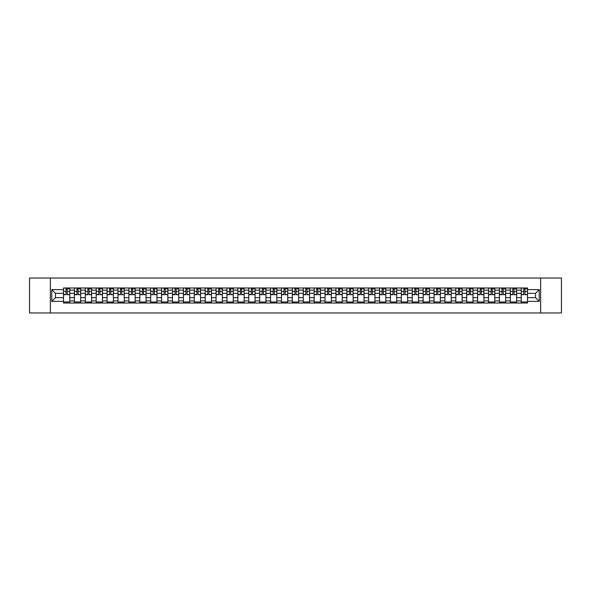 <?xml version="1.0" encoding="UTF-8"?>
<svg xmlns="http://www.w3.org/2000/svg" width="591" height="591" viewBox="0 0 591 591"><rect width="100%" height="100%" fill="white"/><g stroke="black" fill="none" stroke-linecap="round" stroke-linejoin="round"><path stroke-width="0.89" d="M540.632 312.964L561.45 312.964L561.45 278.036L29.55 278.036L29.55 312.964L540.632 312.964L540.632 278.036M74.4 303.013L74.4 290.122L69.79 290.122L69.79 303.013M69.79 290.122L69.79 287.987M74.4 290.122L74.4 287.987M80.686 287.987L80.686 303.013M85.296 303.013L85.296 287.987M91.583 287.987L91.583 303.013M96.193 303.013L96.193 287.987M102.479 287.987L102.479 303.013M107.089 303.013L107.089 287.987M113.383 287.987L113.383 303.013M117.993 303.013L117.993 287.987M124.28 287.987L124.28 303.013M128.89 303.013L128.89 287.987M135.176 287.987L135.176 303.013M139.786 303.013L139.786 287.987M146.073 287.987L146.073 303.013M150.683 303.013L150.683 287.987M156.97 287.987L156.97 303.013M161.579 303.013L161.579 287.987M167.866 287.987L167.866 303.013M172.483 303.013L172.483 287.987M178.77 287.987L178.77 303.013M183.38 303.013L183.38 287.987M189.667 287.987L189.667 303.013M194.276 303.013L194.276 287.987M200.563 287.987L200.563 303.013M205.173 303.013L205.173 287.987M211.46 287.987L211.46 303.013M216.07 303.013L216.07 287.987M222.356 287.987L222.356 303.013M226.966 303.013L226.966 287.987M233.253 287.987L233.253 303.013M237.87 303.013L237.87 287.987M244.157 287.987L244.157 303.013M248.767 303.013L248.767 287.987M255.053 287.987L255.053 303.013M259.663 303.013L259.663 287.987M265.95 287.987L265.95 303.013M270.56 303.013L270.56 287.987M276.847 287.987L276.847 303.013M281.456 303.013L281.456 287.987M287.743 287.987L287.743 303.013M292.353 303.013L292.353 287.987M298.647 287.987L298.647 303.013M303.257 303.013L303.257 287.987M309.544 287.987L309.544 303.013M314.153 303.013L314.153 287.987M320.44 287.987L320.44 303.013M325.05 303.013L325.05 287.987M331.337 287.987L331.337 303.013M335.947 303.013L335.947 287.987M342.233 287.987L342.233 303.013M346.843 303.013L346.843 287.987M353.13 287.987L353.13 303.013M357.747 303.013L357.747 287.987M364.034 287.987L364.034 303.013M368.644 303.013L368.644 287.987M374.93 287.987L374.93 303.013M379.54 303.013L379.54 287.987M385.827 287.987L385.827 303.013M390.437 303.013L390.437 287.987M396.724 287.987L396.724 303.013M401.333 303.013L401.333 287.987M407.62 287.987L407.62 303.013M412.23 303.013L412.23 287.987M418.517 287.987L418.517 303.013M423.134 303.013L423.134 287.987M429.421 287.987L429.421 303.013M434.03 303.013L434.03 287.987M440.317 287.987L440.317 303.013M444.927 303.013L444.927 287.987M451.214 287.987L451.214 303.013M455.824 303.013L455.824 287.987M462.11 287.987L462.11 303.013M466.72 303.013L466.72 287.987M473.007 287.987L473.007 303.013M477.617 303.013L477.617 287.987M483.911 287.987L483.911 303.013M488.521 303.013L488.521 287.987M494.807 287.987L494.807 303.013M499.417 303.013L499.417 287.987M505.704 287.987L505.704 303.013M510.314 303.013L510.314 287.987M516.6 287.987L516.6 303.013M521.21 303.013L521.21 287.987M521.21 297.665L516.6 297.665M510.314 297.665L505.704 297.665M499.417 297.665L494.807 297.665M488.521 297.665L483.911 297.665M477.617 297.665L473.007 297.665M466.72 297.665L462.11 297.665M455.824 297.665L451.214 297.665M444.927 297.665L440.317 297.665M434.03 297.665L429.421 297.665M423.134 297.665L418.517 297.665M412.23 297.665L407.62 297.665M401.333 297.665L396.724 297.665M390.437 297.665L385.827 297.665M379.54 297.665L374.93 297.665M368.644 297.665L364.034 297.665M357.747 297.665L353.13 297.665M346.843 297.665L342.233 297.665M335.947 297.665L331.337 297.665M325.05 297.665L320.44 297.665M314.153 297.665L309.544 297.665M303.257 297.665L298.647 297.665M292.353 297.665L287.743 297.665M281.456 297.665L276.847 297.665M270.56 297.665L265.95 297.665M259.663 297.665L255.053 297.665M248.767 297.665L244.157 297.665M237.87 297.665L233.253 297.665M226.966 297.665L222.356 297.665M216.07 297.665L211.46 297.665M205.173 297.665L200.563 297.665M194.276 297.665L189.667 297.665M183.38 297.665L178.77 297.665M172.483 297.665L167.866 297.665M161.579 297.665L156.97 297.665M150.683 297.665L146.073 297.665M139.786 297.665L135.176 297.665M128.89 297.665L124.28 297.665M117.993 297.665L113.383 297.665M107.089 297.665L102.479 297.665M96.193 297.665L91.583 297.665M85.296 297.665L80.686 297.665M74.4 297.665L69.79 297.665M521.21 293.335L516.6 293.335M510.314 293.335L505.704 293.335M499.417 293.335L494.807 293.335M488.521 293.335L483.911 293.335M477.617 293.335L473.007 293.335M466.72 293.335L462.11 293.335M455.824 293.335L451.214 293.335M444.927 293.335L440.317 293.335M434.03 293.335L429.421 293.335M423.134 293.335L418.517 293.335M412.23 293.335L407.62 293.335M401.333 293.335L396.724 293.335M390.437 293.335L385.827 293.335M379.54 293.335L374.93 293.335M368.644 293.335L364.034 293.335M357.747 293.335L353.13 293.335M346.843 293.335L342.233 293.335M335.947 293.335L331.337 293.335M325.05 293.335L320.44 293.335M314.153 293.335L309.544 293.335M303.257 293.335L298.647 293.335M292.353 293.335L287.743 293.335M281.456 293.335L276.847 293.335M270.56 293.335L265.95 293.335M259.663 293.335L255.053 293.335M248.767 293.335L244.157 293.335M237.87 293.335L233.253 293.335M226.966 293.335L222.356 293.335M216.07 293.335L211.46 293.335M205.173 293.335L200.563 293.335M194.276 293.335L189.667 293.335M183.38 293.335L178.77 293.335M172.483 293.335L167.866 293.335M161.579 293.335L156.97 293.335M150.683 293.335L146.073 293.335M139.786 293.335L135.176 293.335M128.89 293.335L124.28 293.335M117.993 293.335L113.383 293.335M107.089 293.335L102.479 293.335M96.193 293.335L91.583 293.335M85.296 293.335L80.686 293.335M74.4 293.335L69.79 293.335M55.465 297.665L63.503 297.665L63.503 293.335L55.465 293.335L55.465 297.665L51.764 301.366L51.764 289.634L63.503 289.634L63.503 293.335M527.497 293.335L527.497 297.665L535.535 297.665L535.535 293.335L527.497 293.335L527.497 287.987L63.503 287.987L63.503 289.634M527.497 289.634L539.236 289.634L539.236 301.366L527.497 301.366L527.497 297.665M63.503 297.665L63.503 303.013L527.497 303.013L527.497 301.366M63.503 301.366L51.764 301.366M50.368 312.964L50.368 278.036M69.79 301.964L63.503 301.964M66.052 289.036L67.241 289.036M80.686 301.964L74.4 301.964M76.948 289.036L78.138 289.036M91.583 301.964L85.296 301.964M87.845 289.036L89.034 289.036M102.479 301.964L96.193 301.964M98.741 289.036L99.931 289.036M113.383 301.964L107.089 301.964M109.645 289.036L110.827 289.036M124.28 301.964L117.993 301.964M120.542 289.036L121.731 289.036M135.176 301.964L128.89 301.964M131.438 289.036L132.628 289.036M146.073 301.964L139.786 301.964M142.335 289.036L143.524 289.036M156.97 301.964L150.683 301.964M153.232 289.036L154.421 289.036M167.866 301.964L161.579 301.964M164.128 289.036L165.317 289.036M178.77 301.964L172.483 301.964M175.032 289.036L176.214 289.036M189.667 301.964L183.38 301.964M185.929 289.036L187.118 289.036M200.563 301.964L194.276 301.964M196.825 289.036L198.015 289.036M211.46 301.964L205.173 301.964M207.722 289.036L208.911 289.036M222.356 301.964L216.07 301.964M218.618 289.036L219.808 289.036M233.253 301.964L226.966 301.964M229.522 289.036L230.704 289.036M244.157 301.964L237.87 301.964M240.419 289.036L241.601 289.036M255.053 301.964L248.767 301.964M251.315 289.036L252.505 289.036M265.95 301.964L259.663 301.964M262.212 289.036L263.401 289.036M276.847 301.964L270.56 301.964M273.108 289.036L274.298 289.036M287.743 301.964L281.456 301.964M284.005 289.036L285.194 289.036M298.647 301.964L292.353 301.964M294.909 289.036L296.091 289.036M309.544 301.964L303.257 301.964M305.806 289.036L306.995 289.036M320.44 301.964L314.153 301.964M316.702 289.036L317.892 289.036M331.337 301.964L325.05 301.964M327.599 289.036L328.788 289.036M342.233 301.964L335.947 301.964M338.495 289.036L339.685 289.036M353.13 301.964L346.843 301.964M349.399 289.036L350.581 289.036M364.034 301.964L357.747 301.964M360.296 289.036L361.478 289.036M374.93 301.964L368.644 301.964M371.192 289.036L372.382 289.036M385.827 301.964L379.54 301.964M382.089 289.036L383.278 289.036M396.724 301.964L390.437 301.964M392.985 289.036L394.175 289.036M407.62 301.964L401.333 301.964M403.882 289.036L405.071 289.036M418.517 301.964L412.23 301.964M414.786 289.036L415.968 289.036M429.421 301.964L423.134 301.964M425.683 289.036L426.872 289.036M440.317 301.964L434.03 301.964M436.579 289.036L437.768 289.036M451.214 301.964L444.927 301.964M447.476 289.036L448.665 289.036M462.11 301.964L455.824 301.964M458.372 289.036L459.562 289.036M473.007 301.964L466.72 301.964M469.269 289.036L470.458 289.036M483.911 301.964L477.617 301.964M480.173 289.036L481.355 289.036M494.807 301.964L488.521 301.964M491.069 289.036L492.259 289.036M505.704 301.964L499.417 301.964M501.966 289.036L503.155 289.036M516.6 301.964L510.314 301.964M512.862 289.036L514.052 289.036M527.497 301.964L521.21 301.964M523.759 289.036L524.948 289.036M51.764 289.634L55.465 293.335M535.535 297.665L539.236 301.366M535.535 293.335L539.236 289.634M67.241 294.458L69.753 294.695L67.241 294.695L67.241 288.061L69.753 288.061L68.357 288.061M69.753 294.458L69.753 288.061M66.052 288.969L67.241 288.969M68.357 288.969L68.844 288.969M64.936 288.061L63.532 288.061L63.532 294.695L66.052 294.695L66.052 288.061L65.04 288.061M63.532 288.061L68.253 288.061M78.138 294.458L80.649 294.695L78.138 294.695L78.138 288.061L80.649 288.061L79.253 288.061M80.649 294.458L80.649 288.061M76.948 288.969L78.138 288.969M79.253 288.969L79.741 288.969M75.833 288.061L74.436 288.061L74.436 294.695L76.948 294.695L76.948 288.061L75.936 288.061M74.436 288.061L79.15 288.061M89.034 294.458L91.546 294.695L89.034 294.695L89.034 288.061L91.546 288.061L90.15 288.061M91.546 294.458L91.546 288.061M87.845 288.969L89.034 288.969M90.15 288.969L90.645 288.969M86.729 288.061L85.333 288.061L85.333 294.695L87.845 294.695L87.845 288.061L86.833 288.061M85.333 288.061L90.046 288.061M99.931 294.458L102.45 294.695L99.931 294.695L99.931 288.061L102.45 288.061L101.046 288.061M102.45 294.458L102.45 288.061M98.741 288.969L99.931 288.969M101.046 288.969L101.541 288.969M97.626 288.061L96.23 288.061L96.23 294.695L98.741 294.695L98.741 288.061L97.729 288.061M96.23 288.061L100.943 288.061M110.827 294.458L113.346 294.695L110.827 294.695L110.827 288.061L113.346 288.061L111.95 288.061M113.346 294.458L113.346 288.061M109.645 288.969L110.827 288.969M111.95 288.969L112.438 288.969M108.522 288.061L107.126 288.061L107.126 294.695L109.645 294.695L109.645 288.061L108.626 288.061M107.126 288.061L111.839 288.061M121.731 294.458L124.243 294.695L121.731 294.695L121.731 288.061L124.243 288.061L122.847 288.061M124.243 294.458L124.243 288.061M120.542 288.969L121.731 288.969M122.847 288.969L123.334 288.969M119.419 288.061L118.023 288.061L118.023 294.695L120.542 294.695L120.542 288.061L119.53 288.061M118.023 288.061L122.743 288.061M132.628 294.458L135.14 294.695L132.628 294.695L132.628 288.061L135.14 288.061L133.743 288.061M135.14 294.458L135.14 288.061M131.438 288.969L132.628 288.969M133.743 288.969L134.231 288.969M130.323 288.061L128.927 288.061L128.927 294.695L131.438 294.695L131.438 288.061L130.426 288.061M128.927 288.061L133.64 288.061M143.524 294.458L146.036 294.695L143.524 294.695L143.524 288.061L146.036 288.061L144.64 288.061M146.036 294.458L146.036 288.061M142.335 288.969L143.524 288.969M144.64 288.969L145.127 288.969M141.219 288.061L139.823 288.061L139.823 294.695L142.335 294.695L142.335 288.061L141.323 288.061M139.823 288.061L144.536 288.061M154.421 294.458L156.933 294.695L154.421 294.695L154.421 288.061L156.933 288.061L155.536 288.061M156.933 294.458L156.933 288.061M153.232 288.969L154.421 288.969M155.536 288.969L156.031 288.969M152.116 288.061L150.72 288.061L150.72 294.695L153.232 294.695L153.232 288.061L152.219 288.061M150.72 288.061L155.433 288.061M165.317 294.458L167.837 294.695L165.317 294.695L165.317 288.061L167.837 288.061L166.44 288.061M167.837 294.458L167.837 288.061M164.128 288.969L165.317 288.969M166.44 288.969L166.928 288.969M163.013 288.061L161.616 288.061L161.616 294.695L164.128 294.695L164.128 288.061L163.116 288.061M161.616 288.061L166.33 288.061M176.214 294.458L178.733 294.695L176.214 294.695L176.214 288.061L178.733 288.061L177.337 288.061M178.733 294.458L178.733 288.061M175.032 288.969L176.214 288.969M177.337 288.969L177.825 288.969M173.909 288.061L172.513 288.061L172.513 294.695L175.032 294.695L175.032 288.061L174.02 288.061M172.513 288.061L177.234 288.061M187.118 294.458L189.63 294.695L187.118 294.695L187.118 288.061L189.63 288.061L188.234 288.061M189.63 294.458L189.63 288.061M185.929 288.969L187.118 288.969M188.234 288.969L188.721 288.969M184.813 288.061L183.409 288.061L183.409 294.695L185.929 294.695L185.929 288.061L184.917 288.061M183.409 288.061L188.13 288.061M198.015 294.458L200.526 294.695L198.015 294.695L198.015 288.061L200.526 288.061L199.13 288.061M200.526 294.458L200.526 288.061M196.825 288.969L198.015 288.969M199.13 288.969L199.618 288.969M195.71 288.061L194.313 288.061L194.313 294.695L196.825 294.695L196.825 288.061L195.813 288.061M194.313 288.061L199.027 288.061M208.911 294.458L211.423 294.695L208.911 294.695L208.911 288.061L211.423 288.061L210.027 288.061M211.423 294.458L211.423 288.061M207.722 288.969L208.911 288.969M210.027 288.969L210.514 288.969M206.606 288.061L205.21 288.061L205.21 294.695L207.722 294.695L207.722 288.061L206.71 288.061M205.21 288.061L209.923 288.061M219.808 294.458L222.327 294.695L219.808 294.695L219.808 288.061L222.327 288.061L220.923 288.061M222.327 294.458L222.327 288.061M218.618 288.969L219.808 288.969M220.923 288.969L221.418 288.969M217.503 288.061L216.107 288.061L216.107 294.695L218.618 294.695L218.618 288.061L217.606 288.061M216.107 288.061L220.82 288.061M230.704 294.458L233.223 294.695L230.704 294.695L230.704 288.061L233.223 288.061L231.827 288.061M233.223 294.458L233.223 288.061M229.522 288.969L230.704 288.969M231.827 288.969L232.315 288.969M228.399 288.061L227.003 288.061L227.003 294.695L229.522 294.695L229.522 288.061L228.503 288.061M227.003 288.061L231.716 288.061M241.601 294.458L244.12 294.695L241.601 294.695L241.601 288.061L244.12 288.061L242.724 288.061M244.12 294.458L244.12 288.061M240.419 288.969L241.601 288.969M242.724 288.969L243.211 288.969M239.296 288.061L237.9 288.061L237.9 294.695L240.419 294.695L240.419 288.061L239.407 288.061M237.9 288.061L242.62 288.061M252.505 294.458L255.017 294.695L252.505 294.695L252.505 288.061L255.017 288.061L253.62 288.061M255.017 294.458L255.017 288.061M251.315 288.969L252.505 288.969M253.62 288.969L254.108 288.969M250.2 288.061L248.796 288.061L248.796 294.695L251.315 294.695L251.315 288.061L250.303 288.061M248.796 288.061L253.517 288.061M263.401 294.458L265.913 294.695L263.401 294.695L263.401 288.061L265.913 288.061L264.517 288.061M265.913 294.458L265.913 288.061M262.212 288.969L263.401 288.969M264.517 288.969L265.004 288.969M261.096 288.061L259.7 288.061L259.7 294.695L262.212 294.695L262.212 288.061L261.2 288.061M259.7 288.061L264.413 288.061M274.298 294.458L276.81 294.695L274.298 294.695L274.298 288.061L276.81 288.061L275.413 288.061M276.81 294.458L276.81 288.061M273.108 288.969L274.298 288.969M275.413 288.969L275.908 288.969M271.993 288.061L270.597 288.061L270.597 294.695L273.108 294.695L273.108 288.061L272.096 288.061M270.597 288.061L275.31 288.061M285.194 294.458L287.714 294.695L285.194 294.695L285.194 288.061L287.714 288.061L286.317 288.061M287.714 294.458L287.714 288.061M284.005 288.969L285.194 288.969M286.317 288.969L286.805 288.969M282.89 288.061L281.493 288.061L281.493 294.695L284.005 294.695L284.005 288.061L282.993 288.061M281.493 288.061L286.207 288.061M296.091 294.458L298.61 294.695L296.091 294.695L296.091 288.061L298.61 288.061L297.214 288.061M298.61 294.458L298.61 288.061M294.909 288.969L296.091 288.969M297.214 288.969L297.701 288.969M293.786 288.061L292.39 288.061L292.39 294.695L294.909 294.695L294.909 288.061L293.897 288.061M292.39 288.061L297.103 288.061M306.995 294.458L309.507 294.695L306.995 294.695L306.995 288.061L309.507 288.061L308.11 288.061M309.507 294.458L309.507 288.061M305.806 288.969L306.995 288.969M308.11 288.969L308.598 288.969M304.683 288.061L303.286 288.061L303.286 294.695L305.806 294.695L305.806 288.061L304.793 288.061M303.286 288.061L308.007 288.061M317.892 294.458L320.403 294.695L317.892 294.695L317.892 288.061L320.403 288.061L319.007 288.061M320.403 294.458L320.403 288.061M316.702 288.969L317.892 288.969M319.007 288.969L319.495 288.969M315.587 288.061L314.19 288.061L314.19 294.695L316.702 294.695L316.702 288.061L315.69 288.061M314.19 288.061L318.904 288.061M328.788 294.458L331.3 294.695L328.788 294.695L328.788 288.061L331.3 288.061L329.904 288.061M331.3 294.458L331.3 288.061M327.599 288.969L328.788 288.969M329.904 288.969L330.391 288.969M326.483 288.061L325.087 288.061L325.087 294.695L327.599 294.695L327.599 288.061L326.587 288.061M325.087 288.061L329.8 288.061M339.685 294.458L342.204 294.695L339.685 294.695L339.685 288.061L342.204 288.061L340.8 288.061M342.204 294.458L342.204 288.061M338.495 288.969L339.685 288.969M340.8 288.969L341.295 288.969M337.38 288.061L335.983 288.061L335.983 294.695L338.495 294.695L338.495 288.061L337.483 288.061M335.983 288.061L340.697 288.061M350.581 294.458L353.1 294.695L350.581 294.695L350.581 288.061L353.1 288.061L351.704 288.061M353.1 294.458L353.1 288.061M349.399 288.969L350.581 288.969M351.704 288.969L352.192 288.969M348.276 288.061L346.88 288.061L346.88 294.695L349.399 294.695L349.399 288.061L348.38 288.061M346.88 288.061L351.593 288.061M361.478 294.458L363.997 294.695L361.478 294.695L361.478 288.061L363.997 288.061L362.601 288.061M363.997 294.458L363.997 288.061M360.296 288.969L361.478 288.969M362.601 288.969L363.088 288.969M359.173 288.061L357.777 288.061L357.777 294.695L360.296 294.695L360.296 288.061L359.284 288.061M357.777 288.061L362.497 288.061M372.382 294.458L374.893 294.695L372.382 294.695L372.382 288.061L374.893 288.061L373.497 288.061M374.893 294.458L374.893 288.061M371.192 288.969L372.382 288.969M373.497 288.969L373.985 288.969M370.077 288.061L368.673 288.061L368.673 294.695L371.192 294.695L371.192 288.061L370.18 288.061M368.673 288.061L373.394 288.061M383.278 294.458L385.79 294.695L383.278 294.695L383.278 288.061L385.79 288.061L384.394 288.061M385.79 294.458L385.79 288.061M382.089 288.969L383.278 288.969M384.394 288.969L384.881 288.969M380.973 288.061L379.577 288.061L379.577 294.695L382.089 294.695L382.089 288.061L381.077 288.061M379.577 288.061L384.29 288.061M394.175 294.458L396.687 294.695L394.175 294.695L394.175 288.061L396.687 288.061L395.29 288.061M396.687 294.458L396.687 288.061M392.985 288.969L394.175 288.969M395.29 288.969L395.778 288.969M391.87 288.061L390.474 288.061L390.474 294.695L392.985 294.695L392.985 288.061L391.973 288.061M390.474 288.061L395.187 288.061M405.071 294.458L407.591 294.695L405.071 294.695L405.071 288.061L407.591 288.061L406.187 288.061M407.591 294.458L407.591 288.061M403.882 288.969L405.071 288.969M406.187 288.969L406.682 288.969M402.767 288.061L401.37 288.061L401.37 294.695L403.882 294.695L403.882 288.061L402.87 288.061M401.37 288.061L406.083 288.061M415.968 294.458L418.487 294.695L415.968 294.695L415.968 288.061L418.487 288.061L417.091 288.061M418.487 294.458L418.487 288.061M414.786 288.969L415.968 288.969M417.091 288.969L417.578 288.969M413.663 288.061L412.267 288.061L412.267 294.695L414.786 294.695L414.786 288.061L413.766 288.061M412.267 288.061L416.98 288.061M426.872 294.458L429.384 294.695L426.872 294.695L426.872 288.061L429.384 288.061L427.987 288.061M429.384 294.458L429.384 288.061M425.683 288.969L426.872 288.969M427.987 288.969L428.475 288.969M424.56 288.061L423.163 288.061L423.163 294.695L425.683 294.695L425.683 288.061L424.67 288.061M423.163 288.061L427.884 288.061M437.768 294.458L440.28 294.695L437.768 294.695L437.768 288.061L440.28 288.061L438.884 288.061M440.28 294.458L440.28 288.061M436.579 288.969L437.768 288.969M438.884 288.969L439.372 288.969M435.464 288.061L434.067 288.061L434.067 294.695L436.579 294.695L436.579 288.061L435.567 288.061M434.067 288.061L438.781 288.061M448.665 294.458L451.177 294.695L448.665 294.695L448.665 288.061L451.177 288.061L449.781 288.061M451.177 294.458L451.177 288.061M447.476 288.969L448.665 288.969M449.781 288.969L450.268 288.969M446.36 288.061L444.964 288.061L444.964 294.695L447.476 294.695L447.476 288.061L446.464 288.061M444.964 288.061L449.677 288.061M459.562 294.458L462.073 294.695L459.562 294.695L459.562 288.061L462.073 288.061L460.677 288.061M462.073 294.458L462.073 288.061M458.372 288.969L459.562 288.969M460.677 288.969L461.172 288.969M457.257 288.061L455.86 288.061L455.86 294.695L458.372 294.695L458.372 288.061L457.36 288.061M455.86 288.061L460.574 288.061M470.458 294.458L472.977 294.695L470.458 294.695L470.458 288.061L472.977 288.061L471.581 288.061M472.977 294.458L472.977 288.061M469.269 288.969L470.458 288.969M471.581 288.969L472.069 288.969M468.153 288.061L466.757 288.061L466.757 294.695L469.269 294.695L469.269 288.061L468.257 288.061M466.757 288.061L471.47 288.061M481.355 294.458L483.874 294.695L481.355 294.695L481.355 288.061L483.874 288.061L482.478 288.061M483.874 294.458L483.874 288.061M480.173 288.969L481.355 288.969M482.478 288.969L482.965 288.969M479.05 288.061L477.654 288.061L477.654 294.695L480.173 294.695L480.173 288.061L479.161 288.061M477.654 288.061L482.374 288.061M492.259 294.458L494.77 294.695L492.259 294.695L492.259 288.061L494.77 288.061L493.374 288.061M494.77 294.458L494.77 288.061M491.069 288.969L492.259 288.969M493.374 288.969L493.862 288.969M489.954 288.061L488.55 288.061L488.55 294.695L491.069 294.695L491.069 288.061L490.057 288.061M488.55 288.061L493.271 288.061M503.155 294.458L505.667 294.695L503.155 294.695L503.155 288.061L505.667 288.061L504.271 288.061M505.667 294.458L505.667 288.061M501.966 288.969L503.155 288.969M504.271 288.969L504.758 288.969M500.85 288.061L499.454 288.061L499.454 294.695L501.966 294.695L501.966 288.061L500.954 288.061M499.454 288.061L504.167 288.061M514.052 294.458L516.564 294.695L514.052 294.695L514.052 288.061L516.564 288.061L515.167 288.061M516.564 294.458L516.564 288.061M512.862 288.969L514.052 288.969M515.167 288.969L515.655 288.969M511.747 288.061L510.351 288.061L510.351 294.695L512.862 294.695L512.862 288.061L511.85 288.061M510.351 288.061L515.064 288.061M524.948 294.458L527.467 294.695L524.948 294.695L524.948 288.061L527.467 288.061L526.064 288.061M527.467 294.458L527.467 288.061M523.759 288.969L524.948 288.969M526.064 288.969L526.559 288.969M522.643 288.061L521.247 288.061L521.247 294.695L523.759 294.695L523.759 288.061L522.747 288.061M521.247 288.061L525.96 288.061M510.314 290.122L505.704 290.122M499.417 290.122L494.807 290.122M488.521 290.122L483.911 290.122M477.617 290.122L473.007 290.122M466.72 290.122L462.11 290.122M455.824 290.122L451.214 290.122M444.927 290.122L440.317 290.122M434.03 290.122L429.421 290.122M423.134 290.122L418.517 290.122M412.23 290.122L407.62 290.122M401.333 290.122L396.724 290.122M390.437 290.122L385.827 290.122M379.54 290.122L374.93 290.122M368.644 290.122L364.034 290.122M357.747 290.122L353.13 290.122M346.843 290.122L342.233 290.122M335.947 290.122L331.337 290.122M325.05 290.122L320.44 290.122M314.153 290.122L309.544 290.122M303.257 290.122L298.647 290.122M292.353 290.122L287.743 290.122M281.456 290.122L276.847 290.122M270.56 290.122L265.95 290.122M259.663 290.122L255.053 290.122M248.767 290.122L244.157 290.122M237.87 290.122L233.253 290.122M226.966 290.122L222.356 290.122M216.07 290.122L211.46 290.122M205.173 290.122L200.563 290.122M194.276 290.122L189.667 290.122M183.38 290.122L178.77 290.122M172.483 290.122L167.866 290.122M161.579 290.122L156.97 290.122M150.683 290.122L146.073 290.122M139.786 290.122L135.176 290.122M128.89 290.122L124.28 290.122M117.993 290.122L113.383 290.122M107.089 290.122L102.479 290.122M96.193 290.122L91.583 290.122M85.296 290.122L80.686 290.122M521.21 290.122L516.6 290.122M510.314 300.878L505.704 300.878M499.417 300.878L494.807 300.878M488.521 300.878L483.911 300.878M477.617 300.878L473.007 300.878M466.72 300.878L462.11 300.878M455.824 300.878L451.214 300.878M444.927 300.878L440.317 300.878M434.03 300.878L429.421 300.878M423.134 300.878L418.517 300.878M412.23 300.878L407.62 300.878M401.333 300.878L396.724 300.878M390.437 300.878L385.827 300.878M379.54 300.878L374.93 300.878M368.644 300.878L364.034 300.878M357.747 300.878L353.13 300.878M346.843 300.878L342.233 300.878M335.947 300.878L331.337 300.878M325.05 300.878L320.44 300.878M314.153 300.878L309.544 300.878M303.257 300.878L298.647 300.878M292.353 300.878L287.743 300.878M281.456 300.878L276.847 300.878M270.56 300.878L265.95 300.878M259.663 300.878L255.053 300.878M248.767 300.878L244.157 300.878M237.87 300.878L233.253 300.878M226.966 300.878L222.356 300.878M216.07 300.878L211.46 300.878M205.173 300.878L200.563 300.878M194.276 300.878L189.667 300.878M183.38 300.878L178.77 300.878M172.483 300.878L167.866 300.878M161.579 300.878L156.97 300.878M150.683 300.878L146.073 300.878M139.786 300.878L135.176 300.878M128.89 300.878L124.28 300.878M117.993 300.878L113.383 300.878M107.089 300.878L102.479 300.878M96.193 300.878L91.583 300.878M85.296 300.878L80.686 300.878M74.4 300.878L69.79 300.878M521.21 300.878L516.6 300.878M67.241 291.452L69.753 291.452M63.532 294.458L66.052 294.458M63.532 291.452L66.052 291.452M78.138 291.452L80.649 291.452M74.436 294.458L76.948 294.458M74.436 291.452L76.948 291.452M89.034 291.452L91.546 291.452M85.333 294.458L87.845 294.458M85.333 291.452L87.845 291.452M99.931 291.452L102.45 291.452M96.23 294.458L98.741 294.458M96.23 291.452L98.741 291.452M110.827 291.452L113.346 291.452M107.126 294.458L109.645 294.458M107.126 291.452L109.645 291.452M121.731 291.452L124.243 291.452M118.023 294.458L120.542 294.458M118.023 291.452L120.542 291.452M132.628 291.452L135.14 291.452M128.927 294.458L131.438 294.458M128.927 291.452L131.438 291.452M143.524 291.452L146.036 291.452M139.823 294.458L142.335 294.458M139.823 291.452L142.335 291.452M154.421 291.452L156.933 291.452M150.72 294.458L153.232 294.458M150.72 291.452L153.232 291.452M165.317 291.452L167.837 291.452M161.616 294.458L164.128 294.458M161.616 291.452L164.128 291.452M176.214 291.452L178.733 291.452M172.513 294.458L175.032 294.458M172.513 291.452L175.032 291.452M187.118 291.452L189.63 291.452M183.409 294.458L185.929 294.458M183.409 291.452L185.929 291.452M198.015 291.452L200.526 291.452M194.313 294.458L196.825 294.458M194.313 291.452L196.825 291.452M208.911 291.452L211.423 291.452M205.21 294.458L207.722 294.458M205.21 291.452L207.722 291.452M219.808 291.452L222.327 291.452M216.107 294.458L218.618 294.458M216.107 291.452L218.618 291.452M230.704 291.452L233.223 291.452M227.003 294.458L229.522 294.458M227.003 291.452L229.522 291.452M241.601 291.452L244.12 291.452M237.9 294.458L240.419 294.458M237.9 291.452L240.419 291.452M252.505 291.452L255.017 291.452M248.796 294.458L251.315 294.458M248.796 291.452L251.315 291.452M263.401 291.452L265.913 291.452M259.7 294.458L262.212 294.458M259.7 291.452L262.212 291.452M274.298 291.452L276.81 291.452M270.597 294.458L273.108 294.458M270.597 291.452L273.108 291.452M285.194 291.452L287.714 291.452M281.493 294.458L284.005 294.458M281.493 291.452L284.005 291.452M296.091 291.452L298.61 291.452M292.39 294.458L294.909 294.458M292.39 291.452L294.909 291.452M306.995 291.452L309.507 291.452M303.286 294.458L305.806 294.458M303.286 291.452L305.806 291.452M317.892 291.452L320.403 291.452M314.19 294.458L316.702 294.458M314.19 291.452L316.702 291.452M328.788 291.452L331.3 291.452M325.087 294.458L327.599 294.458M325.087 291.452L327.599 291.452M339.685 291.452L342.204 291.452M335.983 294.458L338.495 294.458M335.983 291.452L338.495 291.452M350.581 291.452L353.1 291.452M346.88 294.458L349.399 294.458M346.88 291.452L349.399 291.452M361.478 291.452L363.997 291.452M357.777 294.458L360.296 294.458M357.777 291.452L360.296 291.452M372.382 291.452L374.893 291.452M368.673 294.458L371.192 294.458M368.673 291.452L371.192 291.452M383.278 291.452L385.79 291.452M379.577 294.458L382.089 294.458M379.577 291.452L382.089 291.452M394.175 291.452L396.687 291.452M390.474 294.458L392.985 294.458M390.474 291.452L392.985 291.452M405.071 291.452L407.591 291.452M401.37 294.458L403.882 294.458M401.37 291.452L403.882 291.452M415.968 291.452L418.487 291.452M412.267 294.458L414.786 294.458M412.267 291.452L414.786 291.452M426.872 291.452L429.384 291.452M423.163 294.458L425.683 294.458M423.163 291.452L425.683 291.452M437.768 291.452L440.28 291.452M434.067 294.458L436.579 294.458M434.067 291.452L436.579 291.452M448.665 291.452L451.177 291.452M444.964 294.458L447.476 294.458M444.964 291.452L447.476 291.452M459.562 291.452L462.073 291.452M455.86 294.458L458.372 294.458M455.86 291.452L458.372 291.452M470.458 291.452L472.977 291.452M466.757 294.458L469.269 294.458M466.757 291.452L469.269 291.452M481.355 291.452L483.874 291.452M477.654 294.458L480.173 294.458M477.654 291.452L480.173 291.452M492.259 291.452L494.77 291.452M488.55 294.458L491.069 294.458M488.55 291.452L491.069 291.452M503.155 291.452L505.667 291.452M499.454 294.458L501.966 294.458M499.454 291.452L501.966 291.452M514.052 291.452L516.564 291.452M510.351 294.458L512.862 294.458M510.351 291.452L512.862 291.452M524.948 291.452L527.467 291.452M521.247 294.458L523.759 294.458M521.247 291.452L523.759 291.452"/></g></svg>
